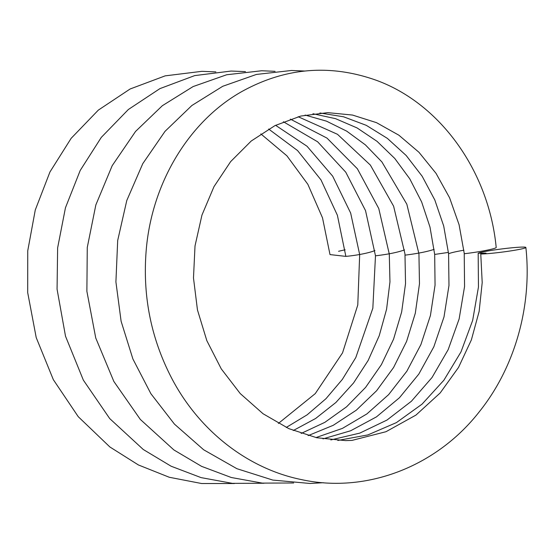 <?xml version="1.0" encoding="UTF-8"?>
<svg xmlns="http://www.w3.org/2000/svg" width="554" height="554" viewBox="0 0 554 554"><rect width="100%" height="100%" fill="white"/><g stroke="black" fill="none" stroke-linecap="round" stroke-linejoin="round"><path stroke-width="0.83" d="M478.178 253.226L486.017 253.15L480.768 254.016A24.307 1.593 -7.3 0 0 507.97 251.308A24.307 1.593 -7.3 0 0 525.871 247.465A24.307 1.593 -7.3 0 0 522.754 247.077A24.307 1.593 -7.3 0 0 498.094 249.425A24.307 1.593 -7.3 0 0 478.178 253.226L478.455 287.041L472.659 320.413L460.983 351.922L443.886 380.231L422.058 404.143L396.38 422.626L367.904 434.911L337.808 440.458M319.921 112.988L343.549 116.783L366.263 125.329L387.357 138.368L406.193 155.515L422.176 176.255L434.814 199.987L443.699 225.99L448.581 253.774L448.975 285.504L444.01 316.902L433.844 346.797L418.817 374.089L399.462 397.737L376.471 416.871L350.661 430.763L322.975 438.893M330.828 439.931L359.788 433.117L386.997 420.057L411.393 401.262L432.044 377.482L448.158 349.671L459.134 318.938L464.564 286.522L464.231 253.351L459.086 224.73L449.585 197.785L436.053 173.381L418.962 152.288L398.88 135.197L376.478 122.649L352.503 115.052L327.753 112.649L300.774 116.056L274.923 125.633L251.225 141.021L230.644 161.616L213.989 186.636L201.947 215.111L195.015 245.948L193.484 277.969L197.459 309.935L206.822 340.634L221.254 368.86L240.221 393.548L263.046 413.741L288.869 428.658L316.75 437.736L345.648 440.617L351.991 440.402L385.972 431.718L415.943 415.098L440.181 392.952L458.532 367.413L471.371 339.907L479.141 311.41L482.202 282.595L480.768 254.016M305.122 115.073L326.5 121.16L346.762 131.18L365.391 144.878L381.886 161.907L406.83 204.197L418.928 253.78L419.475 283.807L415.313 313.204L406.594 341.416L393.562 367.537L376.623 390.715L356.298 410.189L333.224 425.32L308.128 435.624M312.948 113.729L335.544 118.667L357.122 127.953L377.052 141.346L394.78 158.472L409.787 178.859L421.642 201.947L429.994 227.098L434.682 254.431L435.056 285.102L430.43 315.503L420.915 344.56L406.83 371.249L388.624 394.635L366.914 413.907L342.427 428.387L315.988 437.57M290.344 119.124L327.012 138.112L357.378 168.769L378.77 208.533L389.289 254.057L389.961 281.931L386.574 309.264L379.234 335.703L368.133 360.502L353.556 382.973L335.89 402.488L315.607 418.492L293.267 430.534M298.163 116.728L337.49 134.303L370.363 165.078L393.617 206.206L404.967 253.912L405.535 283.648L401.657 311.964L393.541 339.235L381.401 364.636L365.598 387.398L346.569 406.823L324.866 422.335L301.127 433.457M275.58 125.301L307.048 146.256L332.691 176.193L350.661 213.061L359.678 254.598L357.773 305.019L342.538 352.863L315.261 393.617L278.378 423.443M283.385 121.755L317.636 141.789L345.758 172.183L365.529 210.624L375.48 255.809L372.835 308.232L355.806 357.545L342.337 379.421L325.981 398.686L307.131 414.835L286.252 427.453M260.837 133.895L286.91 155.826L307.858 184.323L322.511 217.847L330.004 254.591L345.862 256.384A24.307 3.497 -8.2 0 0 374.926 250.547M345.163 249.826A24.307 3.497 -8.2 0 0 338.584 251.308M268.628 129.027L297.581 150.57L321.001 179.918L337.393 215.271L345.862 256.384M463.899 250.214C455.741 251.627 450.637 252.818 448.581 253.774M464.273 253.725C479.141 252.077 496.938 248.552 496.19 247.403C488.76 170.32 439.197 102.137 374.352 79.596C328.709 63.932 284.514 67.927 241.766 91.583C188.81 121.388 151.581 183.256 146.166 250.747C142.503 296.411 151.214 339.297 172.308 379.407C199.731 431.116 248.019 468.816 301.521 479.612C366.464 493.794 436.808 466.572 479.716 411.234C515.158 366.824 532.214 305.545 525.871 247.465M434.682 254.431L448.442 252.409M405.085 255.145C417.598 253.58 427.279 251.654 434.128 249.362M375.48 255.809C388.008 254.341 397.689 252.375 404.524 249.902M323.342 482.714L310.046 483.476L272.803 480.076L236.89 468.691L203.678 449.786L174.441 424.115L150.875 393.686L132.898 358.978L121.111 321.258L115.911 281.924L117.69 240.491L126.776 200.527L142.773 163.652L165.016 131.346L191.857 105.516L222.722 86.292L256.391 74.444L291.515 70.476L304.707 71.037M293.675 482.984L262.277 483.109L231.295 477.506L201.559 466.343L173.894 449.945L140.342 419.454L113.854 381.457L95.745 337.982L86.881 291.307L87.269 247.451L95.842 204.938L112.192 165.674L135.557 131.436L162.329 105.717L193.104 86.569L226.669 74.755L261.682 70.76L275.061 71.328M264.043 483.254L232.355 483.351L201.088 477.617L171.117 466.219L143.271 449.495L109.713 418.575L83.349 380.12L65.51 336.202L57.062 289.16L57.63 247.873L65.455 207.764L80.212 170.438L101.292 137.385L128.348 109.512L159.926 88.619L194.683 75.607L231.108 71.05L245.45 71.611M234.439 483.524L201.614 483.524L169.275 477.264L138.382 464.945L109.872 446.967L78.252 416.698L53.322 379.635L36.218 337.601L27.7 292.651L27.748 250.761L35.276 209.98L49.95 171.982L71.154 138.32L98.335 110.114L130.128 88.986L165.161 75.863L201.878 71.328L215.852 71.895"/></g></svg>
